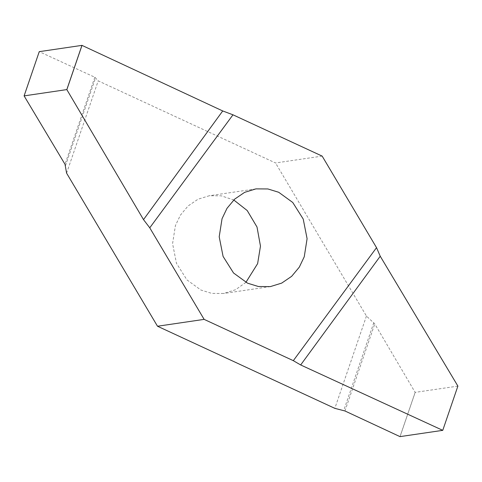 <?xml version="1.0" encoding="UTF-8"?>
<svg xmlns="http://www.w3.org/2000/svg" width="482" height="482" viewBox="0 0 482 482"><rect width="100%" height="100%" fill="white"/><g stroke="black" fill="none" stroke-linecap="round" stroke-linejoin="round"><path stroke-width="0.36" stroke-dasharray="2.41 1.81" d="M245.904 282.368L235.59 289.718L223.714 293.472L211.779 293.387L200.958 290.062L186.92 279.867L176.454 263.293L172.574 243.645L175.418 225.576L180.37 215.201L188.022 206.013L197.988 199.229L209.321 195.74L221.262 195.825L233.764 199.976M322.163 156.108L275.535 162.97L98.201 80.862L94.821 77.24L39.247 51.658L24.112 95.918M66.6 173.159L98.201 80.862M457.894 386.118L415.147 392.372L374.773 323.91L366.441 316.047L275.535 162.97M366.441 316.047L334.839 408.35M65.528 165.597L95.611 77.741M94.821 77.24L65.01 164.308M400.042 436.632L415.183 392.408M415.147 392.372L400 436.626M344.961 410.977L374.773 323.91M373.803 322.687L343.72 410.543M255.954 188.872L209.321 195.74M270.348 286.603L223.714 293.472"/><path stroke-width="0.72" d="M233.764 199.976L247.224 210.556L257.008 227.022L260.473 246.133L257.623 263.636L245.904 282.368M222.045 218.708L226.998 208.332L234.65 199.144L244.615 192.36L255.954 188.872L267.89 188.956L278.71 192.282L292.749 202.476L303.214 219.051L307.094 238.698L304.25 256.767L299.304 267.142L291.646 276.331L281.681 283.115L270.348 286.603L258.406 286.519L247.585 283.193L233.547 272.999L223.082 256.424L219.202 236.776L222.045 218.708M204.133 319.373L149.763 227.817L232.981 114.812L322.163 156.108L376.532 247.658L293.321 360.663L204.133 319.373L157.506 326.236L334.839 408.35L344.961 410.977L400 436.626L442.753 430.342L300.666 364.958L293.321 360.663M81.958 45.368L39.247 51.658L24.106 95.882L66.817 89.592L81.958 45.368L222.72 110.95L232.981 114.812M149.763 227.817L143.509 219.623L66.817 89.592M39.241 51.658L24.112 95.918L65.01 164.308L66.6 173.159L157.506 326.236M376.532 247.658L380.232 256.231L457.888 386.082L442.759 430.342M82 45.374L66.853 89.628M143.509 219.623L222.72 110.95M380.232 256.231L300.666 364.958"/></g></svg>
